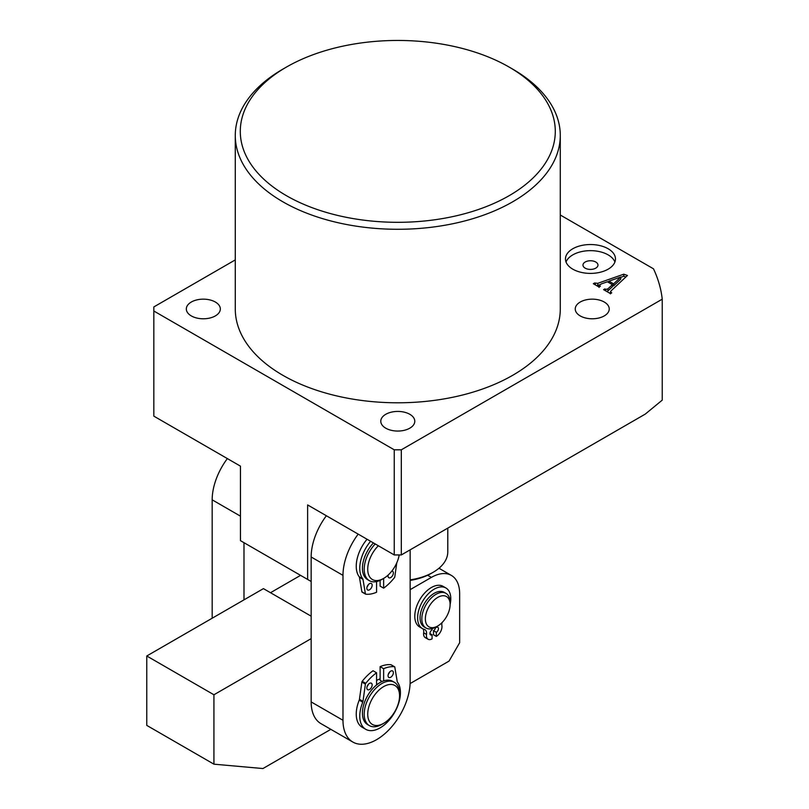 <?xml version="1.0" encoding="UTF-8"?>
<svg xmlns="http://www.w3.org/2000/svg" width="809" height="809" viewBox="0 0 809 809"><rect width="100%" height="100%" fill="white"/><g stroke="black" fill="none" stroke-linecap="round" stroke-linejoin="round"><path stroke-width="1.21" d="M595.778 262.025A7.503 4.328 0 0 0 587.597 261.085A7.503 4.328 0 0 0 582.976 265.089A7.503 4.328 0 0 0 585.17 268.153A7.503 4.328 0 0 0 593.341 269.084A7.503 4.328 0 0 0 597.972 265.089A7.503 4.328 0 0 0 595.778 262.025M286.416 195.677A157.502 90.932 0 0 0 509.154 195.687A157.502 90.932 0 0 0 509.154 67.086L512.694 69.129A162.498 93.824 180 0 1 560.283 135.467A162.498 93.824 180 0 1 459.967 222.141A162.498 93.824 180 0 1 282.877 201.805A162.498 93.824 180 0 1 235.277 135.467A162.498 93.824 180 0 1 282.877 69.129L286.416 67.086A157.502 90.932 0 0 0 286.416 195.677M409.809 414.299A16.999 9.819 0 0 0 391.273 412.175A16.999 9.819 0 0 0 380.786 421.236A16.999 9.819 0 0 0 385.762 428.183A16.999 9.819 0 0 0 404.288 430.307A16.999 9.819 0 0 0 414.784 421.236A16.999 9.819 0 0 0 409.809 414.299M604.262 302.03A16.999 9.819 0 0 0 585.736 299.906A16.999 9.819 0 0 0 575.239 308.977A16.999 9.819 0 0 0 580.215 315.914A16.999 9.819 0 0 0 598.741 318.038A16.999 9.819 0 0 0 609.238 308.977A16.999 9.819 0 0 0 604.262 302.03M215.346 302.03A16.999 9.819 0 0 0 196.82 299.906A16.999 9.819 0 0 0 186.323 308.977A16.999 9.819 0 0 0 191.308 315.914A16.999 9.819 0 0 0 209.834 318.038A16.999 9.819 0 0 0 220.331 308.977A16.999 9.819 0 0 0 215.346 302.03M608.146 248.757A24.998 14.431 0 0 0 580.902 245.633A24.998 14.431 0 0 0 565.471 258.961A24.998 14.431 0 0 0 572.792 269.164A24.998 14.431 0 0 0 600.035 272.299A24.998 14.431 0 0 0 615.467 258.961A24.998 14.431 0 0 0 608.146 248.757M614.901 262.025A24.998 14.431 0 0 0 608.146 254.875A24.998 14.431 0 0 0 583.42 251.235A24.998 14.431 0 0 0 566.037 262.025M235.277 135.467L235.277 308.977A162.498 93.824 0 0 0 282.877 375.315A162.498 93.824 0 0 0 459.967 395.652A162.498 93.824 0 0 0 560.283 308.977L560.283 135.467M605.739 289.4L607.852 288.894L612.383 284.657L607.397 281.775L601.077 283.989L599.307 285.678L600.359 286.285L599.064 287.033L593.321 283.716L594.615 282.978L597.74 283.332L623.759 274.19L627.471 275.464L610.977 290.947L610.694 292.261L611.735 292.858L610.441 293.606L603.585 289.652L604.879 288.904L605.739 289.4L605.739 290.886M599.095 287.428L599.095 285.395L599.307 286.892M610.441 293.879L610.441 291.837L610.694 293.465M394.246 449.814L153.831 311.01L153.831 416.139L240.455 466.146L240.455 540.655L307.622 579.436L307.622 504.927L394.246 554.944L394.246 449.814L401.315 449.814L662.237 299.178A264.998 153.002 0 0 0 653.49 268.81L560.283 215.002M153.831 311.01L153.831 306.935L235.277 259.901M401.315 449.814L401.315 554.944L394.246 554.944M662.237 299.178L662.237 400.131L645.269 414.097L401.315 554.944M512.694 69.129L509.154 67.086A157.502 90.932 0 0 0 286.416 67.086M307.622 579.436L311.162 581.479M607.003 291.614L607.852 290.937L607.852 288.894M607.852 290.937L612.383 286.699L612.383 284.657M594.615 284.465L594.615 282.978M595.333 284.879L595.333 283.393M596.718 285.688L597.74 285.375L597.74 283.332M597.74 285.375L599.57 284.738M607.62 281.906L608.924 281.441M620.766 277.285L623.759 276.233L623.759 274.19M623.759 276.233L625.883 276.961M604.879 290.391L604.879 288.904M612.383 285.203L613.596 285.901L620.766 279.075L620.766 277.032L608.924 281.168L613.596 283.858L620.766 277.032M613.596 285.901L613.596 283.858M608.924 282.654L608.924 281.168M425.392 619.856A17.505 10.102 120 0 0 437.74 625.984A17.505 10.102 120 0 0 450.107 604.545A17.505 10.102 120 0 0 450.077 603.524A17.505 10.102 120 0 0 436.84 597.962A17.505 10.102 120 0 0 425.392 619.856M437.74 625.984L435.97 627.005A20.003 11.548 -60 0 1 425.969 627.996A20.003 11.548 -60 0 1 421.863 620.007A20.003 11.548 -60 0 1 430.085 599.216A20.003 11.548 -60 0 1 445.971 593.351A20.003 11.548 -60 0 1 450.077 601.34A20.003 11.548 -60 0 1 450.107 602.503L450.107 604.545A23.451 13.541 -60 0 0 450.785 598.731A23.451 13.541 -60 0 0 445.921 587.991L443.099 586.363A23.451 13.541 -60 0 0 425.028 592.643A23.451 13.541 -60 0 0 414.784 616.246A23.451 13.541 -60 0 0 419.649 626.975L422.47 628.613A23.451 13.541 -60 0 1 417.616 617.874A23.451 13.541 -60 0 1 427.85 594.281A23.451 13.541 -60 0 1 445.921 587.991M445.971 593.351L444.202 592.33A20.003 11.548 120 0 0 428.315 598.195A20.003 11.548 120 0 0 420.093 618.986A20.003 11.548 120 0 0 424.199 626.975L425.969 627.996M410.153 579.851A49.996 28.871 0 0 0 433.139 572.297A49.996 28.871 0 0 0 447.781 551.88L447.781 528.115M410.153 580.407A47.498 27.425 0 0 0 431.369 573.318L433.139 572.297M439.762 568.717L439.762 567.564M212.18 618.218L212.17 499.831A47.498 27.425 -60 0 1 227.369 458.592M243.994 599.853L243.984 542.697M410.112 683.575L449.046 661.095L459.654 642.72L459.654 593.725A40.005 23.097 120 0 0 451.371 575.421A40.005 23.097 120 0 0 431.369 577.404L427.648 575.25M330.841 729.344L262.925 768.55L213.93 764.171L213.93 694.769L146.763 655.988L263.431 588.628L311.162 616.185M410.153 589.65L431.369 577.404M311.162 638.635L213.93 694.769M213.93 764.171L146.763 725.39L146.763 655.988M270.499 592.714L300.554 575.361M397.239 687.589A22.5 12.995 120 0 0 375.376 694.051A22.5 12.995 120 0 0 370.047 722.366A22.5 12.995 120 0 0 383.638 723.347A22.5 12.995 120 0 0 399.555 695.791A22.5 12.995 120 0 0 397.239 687.589M383.638 723.347L381.878 724.368A24.998 14.431 -60 0 1 369.369 725.612A24.998 14.431 -60 0 1 366.77 723.276A24.998 14.431 -60 0 1 370.957 694.203A24.998 14.431 -60 0 1 394.377 682.311A24.998 14.431 -60 0 1 396.976 684.636A24.998 14.431 -60 0 1 399.555 693.748L399.555 695.791M380.109 678.852A24.998 14.431 120 0 0 376.569 680.48A24.998 14.431 120 0 1 380.109 678.852M378.238 683.716A20.003 11.548 120 0 0 376.569 684.566M394.377 682.311L392.608 681.289A24.998 14.431 120 0 0 369.187 693.182A24.998 14.431 120 0 0 365.001 722.255A24.998 14.431 120 0 0 367.61 724.591L369.369 725.612M358.185 534.122A47.498 27.425 120 0 0 342.986 575.361L342.986 720.283A47.498 27.425 120 0 0 352.815 742.035A47.498 27.425 120 0 0 389.422 729.303A47.498 27.425 120 0 0 410.153 681.502L410.153 549.837M326.371 515.748A47.498 27.425 120 0 0 311.162 556.986L311.162 701.919A47.498 27.425 120 0 0 321.001 723.661L352.815 742.035M378.359 545.772A22.5 12.995 120 0 0 373.829 551.242A22.5 12.995 120 0 0 368.601 574.724A22.5 12.995 120 0 0 383.638 578.415A22.5 12.995 120 0 0 393.447 568.848A22.5 12.995 120 0 0 399.15 555.207M396.764 562.852L394.802 576.857A1.001 0.576 120 0 1 394.468 577.616A39.752 22.945 -60 0 1 383.638 588.163L383.638 578.415L381.878 579.436A24.998 14.431 -60 0 1 369.369 580.68A24.998 14.431 -60 0 1 370.977 549.25A24.998 14.431 -60 0 1 375.224 543.951M373.455 542.93A24.998 14.431 120 0 0 369.207 548.229A24.998 14.431 120 0 0 367.61 579.659L369.369 580.68M432.077 628.613L432.077 629.867A3.003 1.729 120 0 0 429.953 633.538A3.003 1.729 120 0 0 430.58 634.913A3.003 1.729 120 0 0 432.077 634.762L429.953 633.538M432.077 634.762L432.077 638.847A7.999 4.621 -60 0 1 428.082 639.241A7.999 4.621 -60 0 1 426.424 635.581A7.999 4.621 -60 0 1 426.505 634.438A7.999 4.621 120 0 0 424.927 629.645A7.999 4.621 120 0 0 424.3 629.382A23.451 13.541 -60 0 1 422.47 628.613M428.082 639.241L425.251 637.613A7.999 4.621 -60 0 1 423.592 633.943A7.999 4.621 -60 0 1 423.673 632.81A7.999 4.621 120 0 0 423.036 628.906M442.027 622.617A7.999 4.621 120 0 0 441.815 624.508A7.999 4.621 120 0 0 441.896 625.549A7.999 4.621 -60 0 1 436.324 636.4L433.493 634.762L433.493 630.676A3.003 1.729 120 0 0 435.606 627.208M436.324 636.4L436.324 632.314A3.003 1.729 120 0 0 438.286 629.675A3.003 1.729 120 0 0 437.821 627.268A3.003 1.729 120 0 0 436.324 627.42L435.788 627.106M436.324 632.314L433.493 630.676M436.324 627.42L436.324 626.803M372.15 684.91A3.752 2.164 120 0 0 371.371 683.201A3.752 2.164 120 0 0 368.479 684.202A3.752 2.164 120 0 0 366.851 687.974A3.752 2.164 120 0 0 367.62 689.693A3.752 2.164 120 0 0 370.512 688.692A3.752 2.164 120 0 0 372.15 684.91M393.366 672.663A3.752 2.164 120 0 0 392.587 670.944A3.752 2.164 120 0 0 389.695 671.955A3.752 2.164 120 0 0 388.057 675.727A3.752 2.164 120 0 0 388.836 677.446A3.752 2.164 120 0 0 391.728 676.435A3.752 2.164 120 0 0 393.366 672.663M365.405 684.08L361.876 682.038A1.001 0.576 -60 0 1 362.21 681.289A39.752 22.945 120 0 1 373.03 670.742L376.569 672.775A39.752 22.945 120 0 0 365.749 683.332A1.001 0.576 120 0 0 365.405 684.08L362.988 701.352A2.498 1.446 -60 0 1 362.756 702.192L359.216 700.149A28.75 16.595 120 0 0 356.243 714.104A28.75 16.595 120 0 0 362.199 727.261L365.729 729.303A28.75 16.595 120 0 0 387.885 721.598A28.75 16.595 120 0 0 400.435 692.666A28.75 16.595 120 0 0 397.462 682.159A2.498 1.446 -60 0 1 397.229 681.582L394.802 667.112A1.001 0.576 120 0 0 394.468 666.747A39.752 22.945 120 0 0 383.638 668.699L383.638 680.895M362.756 702.192A28.75 16.595 120 0 0 359.772 716.147A28.75 16.595 120 0 0 365.729 729.303M394.468 666.747L390.929 664.705A39.752 22.945 120 0 0 380.109 666.656L380.109 680.318L382.131 681.491M376.569 684.98L376.569 672.775M380.109 666.656L383.638 668.699M361.876 682.038L359.449 699.31L362.988 701.352M367.104 686.507A3.752 2.164 120 0 0 368.358 684.343M388.32 674.261A3.752 2.164 120 0 0 389.574 672.097M359.216 700.149A2.498 1.446 120 0 0 359.449 699.31M368.358 584.644A3.752 2.164 -60 0 1 367.104 586.808M372.15 585.22A3.752 2.164 -60 0 1 370.512 588.992A3.752 2.164 -60 0 1 367.62 589.994A3.752 2.164 -60 0 1 366.851 588.274A3.752 2.164 -60 0 1 368.479 584.502A3.752 2.164 -60 0 1 371.371 583.501A3.752 2.164 -60 0 1 372.15 585.22M391.829 571.073A3.752 2.164 -60 0 1 392.587 571.255A3.752 2.164 -60 0 1 393.366 572.964A3.752 2.164 -60 0 1 391.728 576.746A3.752 2.164 -60 0 1 388.836 577.747A3.752 2.164 -60 0 1 388.057 576.028A3.752 2.164 -60 0 1 388.189 575.027M365.496 594.059L362.21 592.158A1.001 0.576 -60 0 1 361.876 591.794L359.449 577.323A2.498 1.446 120 0 0 359.216 576.746L362.756 578.789A28.75 16.595 -60 0 1 359.772 568.272A28.75 16.595 -60 0 1 370.593 541.282M359.216 576.746A28.75 16.595 -60 0 1 356.243 566.229A28.75 16.595 -60 0 1 367.053 539.239M376.569 581.56L376.569 592.249A39.752 22.945 -60 0 1 365.749 594.2A1.001 0.576 120 0 1 365.607 594.15L362.068 592.117M383.638 588.163L380.109 586.12L380.109 580.356M361.876 591.794L365.405 593.826L362.988 579.365L359.449 577.323M362.756 578.789A2.498 1.446 -60 0 1 362.988 579.365M212.17 499.831L240.455 516.162M342.986 575.361L311.162 556.986M342.986 720.283L311.162 701.919M426.505 634.438L423.673 632.81M362.21 681.289L365.749 683.332M438.963 568.252L451.371 575.421M391.071 664.745L394.61 666.788"/></g></svg>
